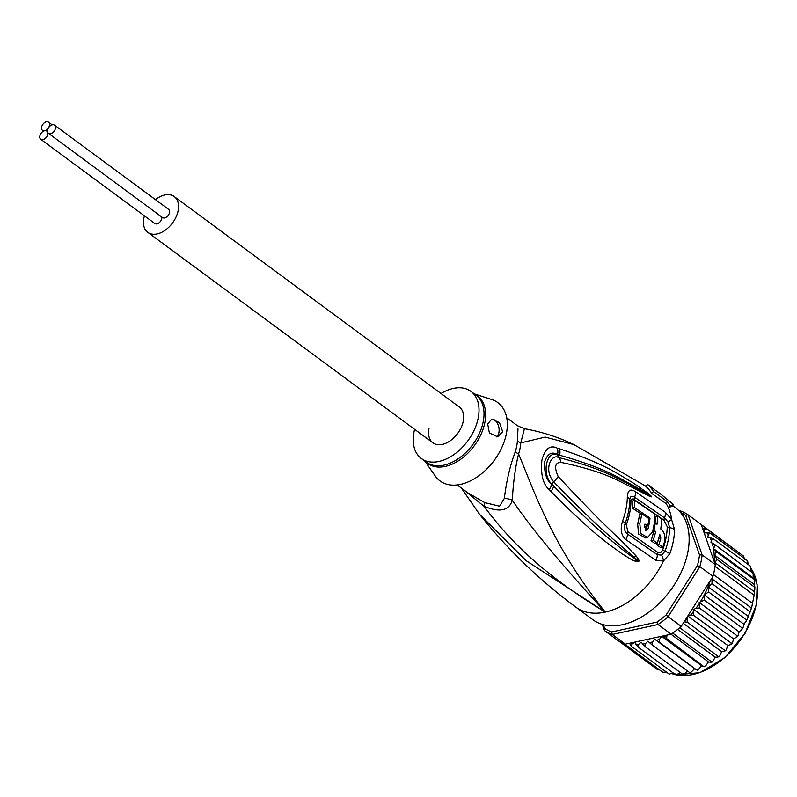<?xml version="1.0" encoding="UTF-8"?>
<svg xmlns="http://www.w3.org/2000/svg" width="797" height="797" viewBox="0 0 797 797"><rect width="100%" height="100%" fill="white"/><g stroke="black" fill="none" stroke-linecap="round" stroke-linejoin="round"><path stroke-width="1.2" d="M54.535 125.149L168.585 209.342A5.101 3.288 126.4 0 1 169.482 212.59A5.101 3.288 126.4 0 1 166.553 217.043A5.101 3.288 126.4 0 1 162.528 217.551L48.478 133.358A5.101 3.288 -53.6 0 0 52.492 132.85A5.101 3.288 -53.6 0 0 55.431 128.397A5.101 3.288 -53.6 0 0 54.535 125.149A5.101 3.288 -53.6 0 0 50.51 125.657A5.101 3.288 -53.6 0 0 47.581 130.1A5.101 3.288 -53.6 0 0 48.478 133.358M44.652 130.738A5.101 3.288 -53.6 0 0 39.85 136.058A5.101 3.288 -53.6 0 0 40.747 139.306A5.101 3.288 -53.6 0 0 44.771 138.798A5.101 3.288 -53.6 0 0 47.7 134.354A5.101 3.288 -53.6 0 0 46.804 131.106A5.101 3.288 -53.6 0 0 44.652 130.738A5.101 3.288 -53.6 0 0 49.454 125.428A5.101 3.288 -53.6 0 0 48.557 122.18A5.101 3.288 -53.6 0 0 44.532 122.678A5.101 3.288 -53.6 0 0 41.603 127.131A5.101 3.288 -53.6 0 0 42.5 130.379A5.101 3.288 -53.6 0 0 44.652 130.738M161.811 217.023A5.101 3.288 126.4 0 1 161.751 218.547A5.101 3.288 126.4 0 1 158.822 223.001A5.101 3.288 126.4 0 1 154.797 223.509L40.747 139.306M459.341 407.028A22.256 14.346 126.4 0 1 463.256 421.205A22.256 14.346 126.4 0 1 450.454 440.621A22.256 14.346 126.4 0 1 432.91 442.833A22.256 14.346 -53.6 0 0 450.454 440.621A22.256 14.346 -53.6 0 0 463.256 421.205A22.256 14.346 -53.6 0 0 459.341 407.028L174.204 196.54A22.256 14.346 -53.6 0 0 155.465 199.649M144.426 215.848A22.256 14.346 -53.6 0 0 143.858 218.169A22.256 14.346 -53.6 0 0 147.774 232.345A22.256 14.346 -53.6 0 0 165.318 230.134A22.256 14.346 -53.6 0 0 178.12 210.707A22.256 14.346 -53.6 0 0 174.204 196.54M428.995 428.656A22.256 14.346 -53.6 0 0 432.91 442.833L147.774 232.345M680.568 512.531A69.548 44.841 126.4 0 1 685.669 515.34L699.517 554.891L702.147 554.921A71.401 46.037 126.4 0 1 701.24 560.729A71.401 46.037 126.4 0 1 699.856 566.647L712.966 576.321L711.94 578.871L712.05 583.673L708.364 586.931L708.643 591.972L704.14 594.861L744.059 624.33L747.476 618.631L751.85 606.637L754.49 593.446L754.44 584.639L714.59 555.22L716.523 551.803L754.5 579.698L754.629 580.983L753.165 577.905L753.145 572.943M754.44 584.639L754.629 580.983M714.59 555.22L716.832 559.295L754.47 587.08L754.879 586.751L754.789 589.7M712.966 576.321A71.401 46.037 -53.6 0 0 713.445 574.527A71.401 46.037 -53.6 0 0 714.361 570.413A71.401 46.037 -53.6 0 0 715.048 566.348A71.401 46.037 -53.6 0 0 715.268 564.605L701.221 524.506L688.1 514.822L685.669 515.34M602.323 624.4L604.475 630.566L617.595 640.25A71.401 46.037 -53.6 0 0 618.681 640.977A71.401 46.037 -53.6 0 0 624.111 643.707A71.401 46.037 -53.6 0 0 625.366 644.165L671.154 634.193A71.401 46.037 -53.6 0 0 672.718 633.127A71.401 46.037 -53.6 0 0 679.741 627.687A71.401 46.037 -53.6 0 0 681.226 626.392L668.115 616.709L699.856 566.647L697.415 565.601L666.113 614.985L668.115 616.709A71.401 46.037 126.4 0 1 658.043 624.519L656.907 622.118L611.747 631.951L612.255 634.482A71.401 46.037 126.4 0 1 604.475 630.566L604.634 628.365L603.349 624.689M699.517 554.891A69.548 44.841 126.4 0 1 697.415 565.601M679.472 511.315L680.329 510.907A71.401 46.037 126.4 0 1 688.1 514.822L702.147 554.921L715.268 564.605M679.303 511.126L680.329 510.907M611.747 631.951A69.548 44.841 126.4 0 1 604.634 628.365M671.154 634.193L658.043 624.519L612.255 634.482L625.366 644.165M666.113 614.985A69.548 44.841 126.4 0 1 656.907 622.118M681.226 626.392L710.416 580.346A69.548 44.841 126.4 0 1 704.538 594.413M712.518 577.755L710.416 580.346M702.506 528.162L706.003 528.351L704.548 529.816L704.159 532.814L709.948 533.024L708.314 534.687L707.796 537.337L713.046 538.553L711.322 540.725L710.984 542.438L715.258 544.849L713.504 548.734A69.548 44.841 126.4 0 1 714.142 561.387M666.979 635.109L666.601 638.546L661.649 636.295L659.647 639.134L659.249 642.173L654.716 639.234L652.494 641.894L651.906 644.783L647.861 641.206L645.45 643.637L644.723 646.357L641.206 642.173L638.646 644.335L637.809 646.835L634.87 642.123L632.2 643.966L631.274 646.237L629.55 643.259M699.218 602.422L739.138 631.891L742.027 629.241L742.047 627.906L704.409 600.121L699.218 602.422L699.427 607.991L696.03 608.26L693.649 609.426L693.131 612.076L693.779 615.423L690.541 615.204L687.831 616.011L687.034 619.09L687.562 622.308L684.125 621.829M704.409 600.121L704.04 595.389A69.548 44.841 126.4 0 1 700.683 601.287M704.14 594.861L704.04 595.389M752.219 603.15L713.445 574.527M753.823 594.98L715.048 566.348M716.832 559.295L715.108 562.732L754.59 591.882M715.108 562.732L715.248 563.877M708.364 586.931L748.214 616.35M746.281 619.757L708.643 591.972M749.688 611.458L712.05 583.673M711.94 578.871L751.422 608.021M716.523 551.803L713.504 548.734M744.468 559.285L743.631 556.137L706.003 528.351M701.26 524.605L739.427 553.028M657.465 669.6L618.681 640.977M657.525 669.649L659.567 669.888M666.172 671.991L662.885 672.339L624.111 643.707M669.321 674.202L631.274 646.237M673.007 672.817L669.271 674.192M751.382 568.928L757.15 584.709L756.483 604.275L745.195 633.167L724.802 657.674L699.836 672.688L676.165 674.82A67.227 43.347 -53.6 0 0 756.204 604.375A67.227 43.347 -53.6 0 0 756.283 603.947A67.227 43.347 -53.6 0 0 751.382 568.978M675.796 673.774L675.438 674.621L637.809 646.835M680.13 672.489L678.566 673.804L675.438 674.621L676.165 674.82M682.81 674.362L644.723 646.357M682.362 674.132L685.37 673.106L687.442 671.024M689.983 672.837L651.906 644.783M690.591 672.668L694.635 668.703L698.023 669.968L701.569 665.754L703.721 666.551L705.415 666.272L708.463 661.889L710.814 662.287L712.667 661.63L715.198 657.166L717.718 657.156L719.661 656.15L721.664 651.667L724.304 651.249L726.276 649.914L727.751 645.48L730.46 644.673L731.417 643.209L693.779 615.423M654.716 639.234L694.635 668.703M661.649 636.295L701.569 665.754M696.548 669.888L659.249 642.173M670.994 634.233L708.463 661.889M703.721 666.551L666.601 638.546M677.629 629.431L715.198 657.166M710.814 662.287L711.492 661.749L672.718 633.127M683.208 623.274L721.664 651.667M719.661 656.15L718.735 656.937L679.741 627.687M687.831 616.011L727.751 645.48M726.276 649.914L725.37 650.84L687.562 622.308M752.029 572.475L715.258 544.849M713.245 548.436L753.165 577.905M751.033 571.26L750.684 566.338L713.046 538.553M748.174 564.485L747.586 560.809L709.948 533.024M732.463 642.97L731.556 644.066L731.417 643.209L732.463 642.97L733.569 638.895L737.145 636.803L737.066 635.767L699.427 607.991M693.649 609.426L733.569 638.895M737.066 635.767L738.142 635.368L739.138 631.891M742.047 627.906L743.173 627.249L744.059 624.33M462.688 489.019L484.038 506.314C499.789 512.76 509.203 510.718 512.282 500.167C513.288 482.195 515.39 466.793 518.588 453.961A18.55 6.585 17.7 0 1 515.251 451.849A41.733 26.909 -53.6 0 0 516.526 447.067A41.733 26.909 -53.6 0 0 516.685 446.32A41.733 26.909 -53.6 0 0 517.392 440.94L517.98 428.806M506.723 417.797L517.482 425.737L524.426 428.696L520.76 442.893A18.55 10.002 3.7 0 1 517.392 440.94M457.159 484.945L467.919 492.885L484.775 502.628L499.609 506.215L504.332 498.374C506.513 480.81 510.15 465.299 515.251 451.849M414.599 429.324A41.733 26.909 126.4 0 0 421.344 458.504A41.733 26.909 126.4 0 0 438.958 461.443A41.733 26.909 -53.6 0 0 474.414 429.663A41.733 26.909 -53.6 0 0 470.907 391.357A41.733 26.909 -53.6 0 0 453.294 388.418A41.733 26.909 126.4 0 0 441.03 393.509M491.45 419.212A9.275 5.709 -102.3 0 1 497.338 423.187A9.275 5.709 -102.3 0 1 498.912 432.522A9.275 5.709 -102.3 0 1 496.192 436.985M487.684 424.064L491.669 419.152L499.49 422.589L502.658 431.705L497.687 436.826L489.418 433.03L487.684 424.064M650.013 518.09A68.841 44.383 126.4 0 1 647.961 529.019L646.626 530.523L644.345 526.538A68.592 44.224 -53.6 0 0 644.952 524.077L647.662 525.94A68.781 44.343 -53.6 0 0 648.967 518.658L641.695 513.706A68.223 43.984 126.4 0 1 639.792 523.44L640.788 533.572L647.543 537.437L652.434 532.137A69.1 44.552 -53.6 0 0 654.865 514.125L634.811 500.506A67.526 43.536 126.4 0 1 634.452 507.569L650.013 518.09L648.589 518.399M657.007 524.267L655.234 523.021A69.14 44.582 126.4 0 1 653.929 530.294L655.702 531.549A69.219 44.632 126.4 0 1 653.201 540.246L657.196 543.086A69.379 44.732 -53.6 0 0 659.697 534.379L660.843 538.105A69.429 44.762 126.4 0 1 658.95 544.341L662.835 547.15A69.508 44.811 -53.6 0 0 664.728 540.904C665.535 535.853 664.21 531.868 660.743 528.949A69.379 44.732 -53.6 0 0 661.53 518.837L657.535 515.998A69.219 44.632 126.4 0 1 657.007 524.267M474.305 393.867L491.879 399.556A48.687 31.392 -53.6 0 1 503.834 442.694A48.687 31.392 -53.6 0 1 460.576 484.377A48.687 31.392 126.4 0 1 435.351 476.128L424.741 461.005M634.452 507.569L632.29 508.048L640.987 513.856M645.47 530.264L645.809 529.487A66.051 42.59 -53.6 0 0 646.616 526.169M644.554 525.741L645.52 526.409L647.662 525.94M647.543 537.437L645.361 537.915L638.586 534.03L637.64 523.908A65.444 42.191 -53.6 0 0 639.543 514.175L641.695 513.706M632.29 508.048A64.736 41.743 -53.6 0 0 632.599 500.984L634.811 500.506M655.044 523.061A66.44 42.839 -53.6 0 0 655.333 516.476L657.535 515.998M654.237 523.24L655.234 523.021M652.843 530.533L653.929 530.294M652.633 531.36L653.56 532.007L655.702 531.549M653.201 540.246L651.019 540.725A66.44 42.839 -53.6 0 0 653.56 532.007M651.019 540.725L655.014 543.564L657.196 543.086M658.8 537.935L658.701 538.563L660.843 538.105M658.95 544.341L656.768 544.809A66.649 42.968 -53.6 0 0 658.701 538.563M656.768 544.809L660.653 547.619L662.835 547.15M461.343 488.033L479.575 514.314L526.209 560.729L605.272 612.086C535.345 569.985 503.624 532.635 484.038 506.314A18.55 1.893 112.7 0 0 484.775 502.628M662.676 549.96A66.759 43.038 -53.6 0 0 665.983 538.114A66.759 43.038 -53.6 0 0 667.238 526.717L664.011 520.202L634.123 499.51C632.25 498.384 631.184 499.052 630.915 501.492A64.557 41.623 -53.6 0 1 626.332 524.874L627.817 531.669L657.714 552.321C659.647 553.447 661.301 552.66 662.676 549.96A4.633 1.484 -160.2 0 0 665.047 551.225L661.52 555.15A9.275 5.778 -108.7 0 1 663.453 561.028L655.891 560.311L625.984 539.718C621.152 535.694 620.016 529.457 622.587 521.029A66.679 42.988 -53.6 0 0 627.329 496.88C627.717 490.185 630.417 488.441 635.418 491.629L665.316 512.272L671.592 519.514L674.561 529.567A69.548 44.841 126.4 0 1 673.355 540.924A69.548 44.841 126.4 0 1 673.256 541.432A69.548 44.841 126.4 0 1 669.809 553.776L663.453 561.028A69.548 44.841 126.4 0 1 605.272 612.086C561.168 564.246 530.174 526.947 512.282 500.167A18.55 14.207 15.1 0 0 504.332 498.374M549.123 489.597C543.006 484.247 540.595 474.454 541.89 460.228C544.969 448.681 550.089 444.656 557.252 448.143L559.335 448.761A9.275 6.127 108 0 1 559.653 455.217L557.531 454.738C546.334 450.026 541.432 473.966 551.763 484.158L553.596 486.07L551.733 484.267C546.612 480.452 544.212 473.049 544.52 462.051C547.38 453.702 551.723 451.212 557.561 454.569L559.653 455.217C608.719 469.015 621.511 479.894 632.938 485.224L648.21 494.309A9.275 4.613 128 0 0 648.031 493.233L651.318 496.242A9.275 2.311 143.4 0 0 651.129 496.242L630.068 484.676C618.014 479.336 605.64 469.383 558.338 457.468C551.863 453.523 543.106 469.164 553.586 481.737C596.325 525.771 607.852 534.329 618.681 544.012L634.253 557.183L638.467 561.178L635.468 559.374L638.387 561.178A9.275 3.517 -118.2 0 1 638.497 561.576L634.761 561.018A9.275 5.659 -66.7 0 0 635.468 559.374L622.397 549.561C611.897 540.665 599.693 533.004 553.596 486.07A9.275 4.294 -46.1 0 1 550.946 491.47L549.123 489.597A9.275 4.254 -46.1 0 0 551.733 484.267L553.586 481.737A9.275 3.716 134.5 0 0 558.149 476.506C600.43 521.826 611.12 530.702 621.491 540.994L635.807 555.609C638.626 559.086 639.592 561.018 638.686 561.427A9.275 1.524 -137.5 0 0 638.467 561.178L634.253 557.183A9.275 5.459 138.5 0 0 635.807 555.609M651.318 496.242L651.438 496.421A9.275 5.39 151.8 0 0 651.189 496.302L646.646 493.861A9.275 6.894 -62.8 0 1 647.602 495.326L631.792 487.136C620.006 482.324 608.39 472.392 560.929 462.37A9.275 5.968 -77 0 0 558.338 457.468L557.561 454.569A9.275 6.117 107.6 0 0 557.252 448.143M630.915 501.492A4.633 2.64 0.6 0 1 630.696 501.343A4.633 2.64 0.6 0 1 629.74 499.968C630.058 496.312 631.682 495.375 634.601 497.189L664.489 517.861L668.016 522.005L669.669 527.664A9.275 5.25 -178.9 0 1 674.561 529.567M661.52 555.15L657.266 554.632L627.378 533.99C624.549 531.709 623.792 528.252 625.107 523.609A65.264 42.082 -53.6 0 0 629.74 499.968A9.275 5.28 0.6 0 0 627.329 496.88M634.761 561.018C633.555 560.899 628.863 558.169 620.674 552.809C609.854 544.58 596.873 537.806 550.946 491.47M560.929 462.37C554.981 462.469 554.054 467.181 558.149 476.506M651.438 496.421C652.115 497.258 650.84 496.89 647.602 495.326M559.335 448.761C607.712 464.641 620.913 476.227 632.36 482.384L648.031 493.233M647.622 484.486A71.869 46.336 126.4 0 1 653.5 491.44L651.737 493.403A69.219 44.632 -53.6 0 0 645.849 486.439L647.622 484.486L661.879 495.007A71.869 46.336 126.4 0 0 659.886 493.403A71.869 46.336 126.4 0 0 658.511 492.446L658.471 492.496M651.737 493.403L666.202 503.684L667.756 501.971A71.869 46.336 126.4 0 1 669.878 505.906L668.314 507.639A69.548 44.841 -53.6 0 0 666.202 503.684M653.5 491.44L667.756 501.971M479.575 514.314C507.221 549.143 539.33 580.096 575.902 607.175A69.548 44.841 126.4 0 0 605.272 612.086C552.182 545.706 535.335 494.05 518.588 453.961A42.331 27.297 126.4 0 0 519.883 449.119A42.331 27.297 126.4 0 0 520.76 442.893L545.118 437.105L573.86 444.577C558.219 437.105 541.741 431.815 524.426 428.696M659.886 493.403L673.595 504.551L669.878 505.906M668.016 522.005A9.275 0.508 148.3 0 0 671.592 519.514A69.548 44.841 126.4 0 0 668.314 507.639L672.05 506.264L673.595 504.551M672.588 505.667L675.617 507.898A69.548 44.841 -53.6 0 1 687.841 552.201A69.548 44.841 126.4 0 1 647.841 612.893A69.548 44.841 126.4 0 1 593.008 619.807L575.902 607.175M702.765 528.092A69.548 44.841 126.4 0 1 704.548 529.816M632.2 643.966A69.548 44.841 126.4 0 1 629.62 643.498M638.646 644.335A69.548 44.841 126.4 0 1 635.876 644.305M645.45 643.637A69.548 44.841 126.4 0 1 642.551 644.056M652.494 641.894A69.548 44.841 126.4 0 1 649.505 642.751M659.647 639.134A69.548 44.841 126.4 0 1 656.628 640.419M666.81 635.398A69.548 44.841 126.4 0 1 663.801 637.082M687.034 619.09A69.548 44.841 126.4 0 1 684.384 621.79M712.119 543.006A69.548 44.841 126.4 0 1 713.355 547.908M709.908 537.527A69.548 44.841 126.4 0 1 711.322 540.725M706.78 532.456A69.548 44.841 126.4 0 1 708.314 534.687M693.131 612.076A69.548 44.841 126.4 0 1 690.541 615.204M698.879 604.126A69.548 44.841 126.4 0 1 696.03 608.26M675.677 674.76L671.811 673.624A67.227 43.347 -53.6 0 0 675.537 674.69M626.332 524.874A4.633 1.464 20.2 0 1 626.113 524.725A4.633 1.464 20.2 0 1 625.107 523.609A9.275 2.919 20.2 0 0 622.587 521.029M669.809 553.776A9.275 2.969 -160.2 0 0 665.047 551.225A67.685 43.636 -53.6 0 0 668.394 539.21A67.685 43.636 -53.6 0 0 668.494 538.722A67.685 43.636 -53.6 0 0 669.669 527.664A4.633 2.62 -178.9 0 1 667.238 526.717M474.793 394.226A42.002 27.078 126.4 0 1 482.016 432.004A42.002 27.078 126.4 0 1 445.752 466.305A42.002 27.078 126.4 0 1 445.294 466.404A42.002 27.078 126.4 0 1 425.229 461.373M470.907 391.357L475.909 395.053A41.733 26.909 126.4 0 1 479.525 433.09A41.733 26.909 126.4 0 1 444.407 465.04A41.733 26.909 126.4 0 1 443.959 465.139A41.733 26.909 126.4 0 1 426.345 462.19L421.344 458.504M645.809 529.487L647.961 529.019M637.64 523.908L639.792 523.44M664.011 520.202A4.633 2.969 125.6 0 1 664.489 517.861A9.275 5.948 125.6 0 0 665.316 512.272M634.123 499.51A4.633 2.77 123.7 0 1 634.591 497.189A9.275 5.549 123.4 0 0 635.418 491.629M627.817 531.669A4.633 2.789 -56.9 0 0 627.378 533.99A9.275 5.549 -56.7 0 1 625.984 539.718M657.714 552.321A4.633 2.949 -53.6 0 0 657.266 554.632A9.275 5.898 -53.7 0 1 655.891 560.311M47.521 131.635L46.804 131.106M43.536 131.146L42.5 130.379M52.164 124.84L48.557 122.18M751.85 606.637L754.49 593.446M697.275 670.287L698.023 669.968M704.568 666.74L705.415 666.272M711.761 662.267L712.667 661.63M737.145 636.803L738.142 635.368M742.027 629.241L743.173 627.249M751.093 609.147L749.499 613.71M747.476 618.631L746.171 621.461M645.978 486.309L573.86 444.577"/></g></svg>
